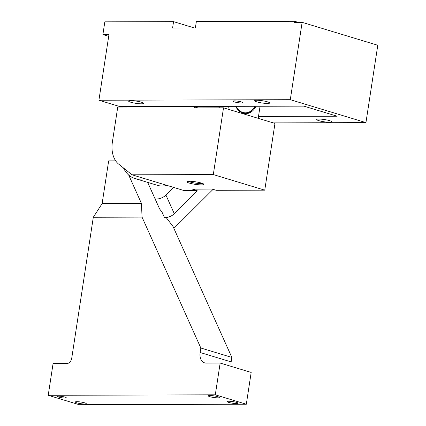 <?xml version="1.0" encoding="UTF-8"?>
<svg xmlns="http://www.w3.org/2000/svg" width="426" height="426" viewBox="0 0 426 426"><rect width="100%" height="100%" fill="white"/><g stroke="black" fill="none" stroke-linecap="round" stroke-linejoin="round"><path stroke-width="0.64" d="M223.522 107.821L194.283 107.906L194.448 106.846L117.741 107.064L112.389 142.028A25.48 17.434 -73.1 0 0 118.481 163.978L132.049 174.809L213.309 174.575L223.522 107.821L274.967 123.412L264.754 190.166L213.309 174.575M196.285 190.363L183.489 190.401L132.049 174.809M192.477 189.171L212.079 189.043L216.238 190.305L264.754 190.166M187.206 182.221A8.584 1.283 -171.3 0 0 197.094 184.607A8.584 1.283 -171.3 0 0 203.772 184.165A8.584 1.283 -171.3 0 0 203.506 183.931A8.584 1.283 -171.3 0 0 194.895 181.71A8.584 1.283 -171.3 0 0 186.998 181.598A8.584 1.283 -171.3 0 0 187.206 182.221M202.499 183.441A7.498 1.124 8.7 0 1 195.348 183.121A7.498 1.124 8.7 0 1 188.43 181.29M260.057 106.255L258.209 118.332M123.508 167.988A33.606 22.999 -73.1 0 0 134.792 178.478A33.606 22.999 -73.1 0 0 144.244 178.505M219.8 107.831L220.024 106.372M227.947 109.162L228.379 106.346M235.605 106.324A17.615 12.572 89.8 0 0 245.839 113.646A17.615 12.572 89.8 0 0 255.318 107.554A17.615 12.572 89.8 0 0 256.037 106.266M194.448 106.846L197.909 107.895M219.236 106.372L219.012 107.831M125.867 106.638L125.872 107.038M129.935 107.027L129.999 106.628M129.946 106.958L125.819 106.974M134.792 178.478L157.487 185.353A33.606 22.999 -73.1 0 0 166.939 185.385M194.336 27.94L173.563 21.646L104.833 21.838L102.89 34.554L108.689 36.316M258.497 116.442L337.168 116.218L303.882 106.133L120.095 106.654L98.912 100.238L290.292 99.689L365.945 122.619L377.782 45.268L302.13 22.338L290.292 99.689M133.998 100.797A7.588 1.134 8.7 0 1 143.599 103.358A7.588 1.134 8.7 0 1 138.194 103.63A7.588 1.134 8.7 0 1 128.593 101.063A7.588 1.134 8.7 0 1 133.998 100.797M322.104 119.237A7.588 1.134 8.7 0 1 331.7 121.804A7.588 1.134 8.7 0 1 326.3 122.07A7.588 1.134 8.7 0 1 316.699 119.509A7.588 1.134 8.7 0 1 322.104 119.237M260.068 100.44A7.588 1.134 8.7 0 1 269.669 103.001A7.588 1.134 8.7 0 1 264.264 103.268A7.588 1.134 8.7 0 1 254.663 100.706A7.588 1.134 8.7 0 1 260.068 100.44M173.563 21.646L172.589 28.004L195.374 27.935L196.349 21.582L294.696 21.3L298.157 22.349M102.89 34.554L108.965 34.538L98.912 100.238M273.22 122.885L365.945 122.619M239.215 102.831A4.878 0.73 -171.3 0 0 242.687 102.661A4.878 0.73 -171.3 0 0 236.515 101.015A4.878 0.73 -171.3 0 0 233.043 101.186A4.878 0.73 -171.3 0 0 239.215 102.831M294.696 21.3L294.536 22.36L302.13 22.338M255.036 106.271A17.349 12.381 -90.2 0 1 245.078 113.38A17.349 12.381 -90.2 0 1 242.282 112.938M254.934 106.271A16.806 11.992 -90.2 0 1 241.073 111.687A16.806 11.992 -90.2 0 1 238.587 109.833A16.806 11.992 -90.2 0 1 235.945 106.324M219.007 397.229C221.302 398.598 210.156 397.426 208.506 396.127A5.527 0.825 8.7 0 1 208.293 395.845A5.527 0.825 8.7 0 1 213.048 395.743A5.527 0.825 8.7 0 1 219.007 397.229L219.22 397.517M93.305 217.255L142.039 217.116L200.827 348.01L200.14 352.499A10.842 7.418 106.9 0 0 204.592 362.856A10.842 7.418 106.9 0 0 206.115 363.074L220.162 363.037L251.18 372.436L246.319 404.226L79.236 404.7L48.218 395.301L53.085 363.511L67.132 363.469A5.421 3.712 106.9 0 0 71.744 358.159L93.305 217.255L102.123 203.601L141.475 203.49L128.7 175.049M246.319 404.226L215.3 394.822L48.218 395.301M237.921 402.964A5.527 0.825 8.7 0 1 238.134 403.246A5.527 0.825 8.7 0 1 233.379 403.347A5.527 0.825 8.7 0 1 227.42 401.862A5.527 0.825 8.7 0 1 227.202 401.574A5.527 0.825 8.7 0 1 231.957 401.478A5.527 0.825 8.7 0 1 237.921 402.964M86.025 403.395A5.527 0.825 8.7 0 1 86.244 403.683A5.527 0.825 8.7 0 1 81.488 403.779A5.527 0.825 8.7 0 1 75.53 402.293A5.527 0.825 8.7 0 1 75.311 402.006A5.527 0.825 8.7 0 1 80.067 401.91A5.527 0.825 8.7 0 1 86.025 403.395M66.083 397.554A4.446 0.666 8.7 0 1 66.259 397.783A4.446 0.666 8.7 0 1 62.436 397.863A4.446 0.666 8.7 0 1 57.648 396.67A4.446 0.666 8.7 0 1 57.473 396.441A4.446 0.666 8.7 0 1 61.296 396.361A4.446 0.666 8.7 0 1 66.083 397.554M215.3 394.822L220.162 363.037M200.827 348.01L231.845 357.414L173.052 226.515L166.614 218.112L164.404 217.441L161.997 212.089L159.628 208.996L147.678 182.381M231.845 357.414L231.158 361.903A10.842 7.418 106.9 0 0 231.185 366.376M142.039 217.116L141.475 203.49M115.707 160.879L108.657 160.9L102.123 203.601M192.616 189.101L197.041 190.592A0.543 0.309 -24.2 0 1 197.073 191.045L174.298 213.714A8.674 4.974 -24.2 0 1 165.064 217.643M174.298 213.714L165.927 195.076L173.632 187.408M173.888 228.368L213.091 189.352M165.927 195.076A8.674 4.974 -24.2 0 1 155.085 198.873M200.14 352.499L231.158 361.903M197.073 191.045L196.844 190.534M245.078 113.38L243.64 113.385"/></g></svg>
